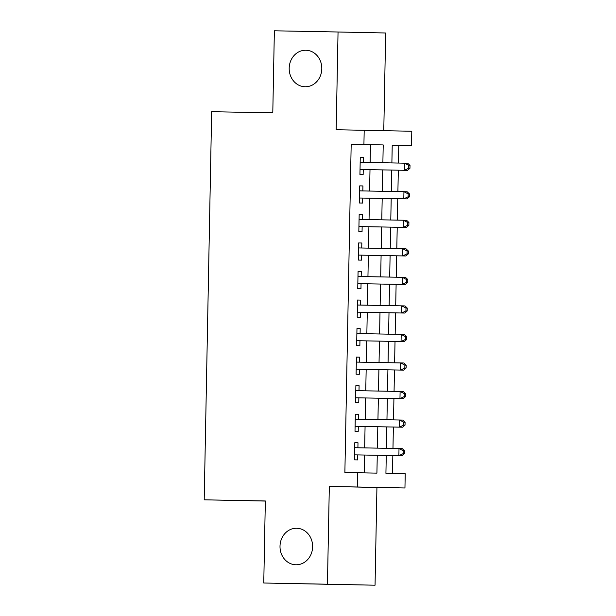 <?xml version="1.0" encoding="UTF-8"?>
<svg xmlns="http://www.w3.org/2000/svg" width="616" height="616" viewBox="0 0 616 616"><rect width="100%" height="100%" fill="white"/><g stroke="black" fill="none" stroke-linecap="round" stroke-linejoin="round"><path stroke-width="0.92" d="M296.666 528.251A18.264 16.309 91.2 0 1 296.696 528.251A18.264 16.309 91.2 0 1 312.62 546.839A18.264 16.309 91.2 0 1 295.965 564.78A18.264 16.309 91.2 0 1 295.934 564.78A18.264 16.309 91.2 0 1 280.01 546.192A18.264 16.309 91.2 0 1 296.666 528.251M305.844 50.235A18.264 16.309 91.2 0 1 305.875 50.235A18.264 16.309 91.2 0 1 321.798 68.823A18.264 16.309 91.2 0 1 305.143 86.764A18.264 16.309 91.2 0 1 305.113 86.764A18.264 16.309 91.2 0 1 289.189 68.176A18.264 16.309 91.2 0 1 305.844 50.235M386.263 455.447L385.924 473.311L405.22 473.712L404.951 487.98L357.342 486.994L357.619 472.726L376.915 473.127L377.262 455.278M376.93 487.456L329.321 486.471L327.442 584.214L263.764 583.013L375.052 585.2L376.93 487.456L404.951 487.98M265.334 501.062L204.204 499.815L211.658 111.696L272.788 112.844L274.366 30.8L338.045 32.001L336.174 129.737L411.796 131.254L411.527 145.522L392.223 145.122L391.884 162.924M383.776 130.677L385.655 32.987L338.045 32.001M398.444 163.048L398.791 145.284L411.527 145.522M392.484 473.45L392.831 455.57M392.97 448.433L393.378 427.034M393.516 419.889L393.924 398.49M394.063 391.353L394.471 369.954M394.61 362.816L395.025 341.418M395.156 334.28L395.572 312.882M395.703 305.736L396.119 284.338M396.257 277.2L396.666 255.802M396.804 248.664L397.212 227.265M397.351 220.12L397.759 198.729M397.898 191.584L398.313 170.185M327.442 584.214L375.052 585.2M357.904 447.77L357.996 442.781L354.785 442.712L354.454 459.836L357.673 459.906L357.765 454.908M358.45 419.234L358.55 414.245L355.332 414.175L355.001 431.3L358.219 431.369L358.312 426.372M358.997 390.69L359.097 385.708L355.879 385.639L355.548 402.764L358.766 402.825L358.858 397.836M359.544 362.154L359.644 357.165L356.425 357.103L356.094 374.22L359.313 374.289L359.413 369.3M360.098 333.618L360.191 328.628L356.972 328.559L356.649 345.684L359.86 345.753L359.96 340.756M360.645 305.082L360.737 300.092L357.519 300.023L357.195 317.148L360.414 317.217L360.506 312.22M361.192 276.538L361.284 271.556L358.073 271.487L357.742 288.611L360.961 288.673L361.053 283.683M361.738 248.002L361.838 243.012L358.62 242.95L358.289 260.067L361.507 260.137L361.6 255.14M362.285 219.465L362.385 214.476L359.166 214.406L358.835 231.531L362.054 231.601L362.146 226.603M362.832 190.929L362.932 185.94L359.713 185.87L359.382 202.995L362.601 203.064L362.701 198.067M398.791 145.284L392.223 145.153M370.139 162.516L370.478 144.698L351.182 144.298L344.875 472.487L357.619 472.726M364.179 472.865L364.518 455.039M364.657 447.894L365.072 426.503M365.203 419.357L365.619 397.959M365.758 390.821L366.166 369.423M366.304 362.285L366.713 340.887M366.851 333.741L367.259 312.351M367.398 305.205L367.806 283.807M367.945 276.669L368.36 255.27M368.491 248.132L368.907 226.734M369.046 219.589L369.454 198.19M369.592 191.052L370 169.654M363.386 162.385L363.478 157.403L360.26 157.334L359.937 174.459L363.147 174.52L363.248 169.531M329.321 486.471L357.342 486.994M351.182 144.298L363.917 144.537L364.195 130.269M263.764 583.013L265.334 500.97L204.204 499.815M391.745 170.062L391.337 191.46M391.199 198.606L390.783 219.997M390.652 227.142L390.236 248.541M390.097 255.679L389.689 277.077M389.551 284.215L389.143 305.613M389.004 312.759L388.596 334.149M388.457 341.295L388.049 362.693M387.911 369.831L387.495 391.229M387.364 398.367L386.948 419.765M386.817 426.911L386.401 448.309M382.875 162.755L383.214 144.937L363.917 144.537M377.392 448.14L377.808 426.742M377.947 419.596L378.355 398.198M378.494 391.06L378.902 369.662M379.04 362.524L379.448 341.125M379.587 333.98L379.995 312.589M380.134 305.444L380.549 284.045M380.68 276.907L381.096 255.509M381.235 248.371L381.643 226.973M381.781 219.827L382.19 198.437M382.328 191.291L382.736 169.893M370.478 144.698L383.214 144.937M360.26 157.342L363.478 157.403M359.713 185.878L362.932 185.94M359.166 214.414L362.385 214.476M358.62 242.95L361.838 243.012M358.073 271.494L361.284 271.556M357.519 300.031L360.737 300.092M356.972 328.567L360.191 328.628M356.425 357.111L359.644 357.165M355.879 385.647L359.097 385.708M355.332 414.183L358.55 414.245M354.785 442.719L357.996 442.781M361.207 169.492L407.569 170.363L361.207 169.492A2.857 2.549 -88.8 0 0 360.252 169.677L360.021 169.777M408.67 168.237L404.35 170.293L404.489 163.163L407.707 163.225L410.01 165.411L408.724 165.381L408.67 168.237L409.956 168.26L410.01 165.411M360.168 162.324L404.489 163.163L408.724 165.381M360.175 162.023L360.399 162.131A2.857 2.549 -88.8 0 0 361.176 162.347M407.569 170.363L409.956 168.26M360.66 198.029L407.022 198.899L360.66 198.029A2.857 2.549 -88.8 0 0 359.705 198.213L359.475 198.314M408.123 196.774L403.803 198.837L403.942 191.699L407.161 191.769L409.463 193.948L408.177 193.924L408.123 196.774L409.409 196.804L409.463 193.948M359.621 190.868L403.942 191.699L408.177 193.924M359.621 190.56L359.852 190.667A2.857 2.549 -88.8 0 0 360.63 190.883M407.022 198.899L409.409 196.804M360.114 226.565L406.475 227.435L360.114 226.565A2.857 2.549 -88.8 0 0 359.159 226.757L358.928 226.857M407.576 225.317L403.257 227.373L403.395 220.235L406.614 220.305L408.916 222.484L407.63 222.461L407.576 225.317L408.862 225.34L408.916 222.484M359.074 219.404L403.395 220.235L407.63 222.461M359.074 219.104L359.305 219.211A2.857 2.549 -88.8 0 0 360.083 219.419M406.475 227.435L408.862 225.34M359.567 255.109L405.929 255.979L359.567 255.109A2.857 2.549 -88.8 0 0 358.612 255.294L358.381 255.394M407.03 253.854L402.71 255.91L402.849 248.772L406.06 248.841L408.37 251.028L407.084 250.997L407.03 253.854L408.316 253.877L408.37 251.028M358.52 247.94L402.849 248.772L407.084 250.997M358.527 247.64L358.751 247.748A2.857 2.549 -88.8 0 0 359.536 247.963M405.929 255.979L408.316 253.877M359.012 283.645L405.374 284.515L359.012 283.645A2.857 2.549 -88.8 0 0 358.058 283.83L357.834 283.93M406.475 282.39L402.163 284.446L402.294 277.315L405.513 277.377L407.823 279.564L406.529 279.533L406.475 282.39L407.761 282.413L407.823 279.564M357.973 276.484L402.294 277.315L406.529 279.533M357.981 276.176L358.204 276.284A2.857 2.549 -88.8 0 0 358.982 276.499M405.374 284.515L407.761 282.413M358.466 312.181L404.827 313.051L358.466 312.181A2.857 2.549 -88.8 0 0 357.511 312.374L357.28 312.466M405.929 310.926L401.609 312.99L401.748 305.852L404.966 305.921L407.268 308.1L405.983 308.077L405.929 310.926L407.215 310.957L407.268 308.1M357.426 305.02L401.748 305.852L405.983 308.077M357.434 304.712L357.657 304.82A2.857 2.549 -88.8 0 0 358.435 305.036M404.827 313.051L407.215 310.957M357.919 340.717L404.281 341.595L357.919 340.717A2.857 2.549 -88.8 0 0 356.964 340.91L356.733 341.01M405.382 339.47L401.062 341.526L401.201 334.388L404.419 334.457L406.722 336.636L405.436 336.613L405.382 339.47L406.668 339.493L406.722 336.636M356.88 333.556L401.201 334.388L405.436 336.613M356.887 333.256L357.111 333.364A2.857 2.549 -88.8 0 0 357.888 333.572M404.281 341.595L406.668 339.493M357.372 369.261L403.734 370.131L357.372 369.261A2.857 2.549 -88.8 0 0 356.418 369.446L356.187 369.546M404.835 368.006L400.515 370.062L400.654 362.932L403.873 362.993L406.175 365.18L404.889 365.149L404.835 368.006L406.121 368.029L406.175 365.18M356.333 362.093L400.654 362.932L404.889 365.149M356.333 361.792L356.564 361.9A2.857 2.549 -88.8 0 0 357.342 362.116M403.734 370.131L406.121 368.029M356.826 397.797L403.187 398.668L356.826 397.797A2.857 2.549 -88.8 0 0 355.871 397.982L355.64 398.082M404.288 396.542L399.969 398.598L400.107 391.468L403.326 391.53L405.628 393.716L404.342 393.686L404.288 396.542L405.574 396.573L405.628 393.716M355.786 390.636L400.107 391.468L404.342 393.686M355.786 390.328L356.017 390.436A2.857 2.549 -88.8 0 0 356.795 390.652M403.187 398.668L405.574 396.573M356.279 426.334L402.641 427.204L356.279 426.334A2.857 2.549 -88.8 0 0 355.324 426.526L355.093 426.618M403.742 425.078L399.422 427.142L399.561 420.004L402.772 420.073L405.082 422.253L403.796 422.23L403.742 425.078L405.028 425.109L405.082 422.253M355.232 419.173L399.561 420.004L403.796 422.23M355.24 418.865L355.463 418.972A2.857 2.549 -88.8 0 0 356.248 419.188M402.641 427.204L405.028 425.109M355.732 454.87L402.086 455.748L355.732 454.87A2.857 2.549 -88.8 0 0 354.778 455.062L354.546 455.162M403.187 453.622L398.875 455.678L399.006 448.54L402.225 448.61L404.535 450.789L403.241 450.766L403.187 453.622L404.473 453.645L404.535 450.789M354.685 447.709L399.006 448.54L403.241 450.766M354.693 447.409L354.916 447.516A2.857 2.549 -88.8 0 0 355.694 447.732M402.086 455.748L404.473 453.645"/></g></svg>
